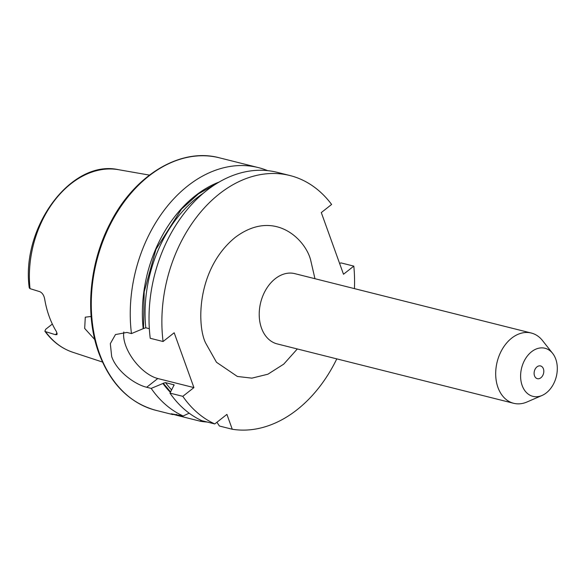 <?xml version="1.0" encoding="UTF-8"?>
<svg xmlns="http://www.w3.org/2000/svg" width="585" height="585" viewBox="0 0 585 585"><rect width="100%" height="100%" fill="white"/><g stroke="black" fill="none" stroke-linecap="round" stroke-linejoin="round"><path stroke-width="0.88" d="M552.635 353.377L542.471 340.521A36.219 26.098 104.1 0 0 531.312 333.04A36.219 26.098 104.1 0 0 502.793 348.331A36.219 26.098 104.1 0 0 497.959 387.475A36.219 26.098 104.1 0 0 513.667 403.292A36.219 26.098 104.1 0 0 527.034 401.975L542.068 395.453A24.797 17.872 104.1 0 0 555.75 359.08A24.797 17.872 104.1 0 0 552.635 353.377A24.797 17.872 104.1 0 0 529.015 354.071A24.797 17.872 104.1 0 0 522.164 385.522A24.797 17.872 104.1 0 0 542.068 395.453M354.437 288.617A130.192 93.812 104.1 0 0 353.815 266.124L343.497 274.248L321.297 212.574L331.615 204.45A130.192 93.812 104.1 0 0 289.933 175.529A130.192 93.812 104.1 0 0 219.368 193.869A130.192 93.812 104.1 0 0 163.076 341.516L174.176 332.777L193.92 387.599L182.812 396.337A130.192 93.812 104.1 0 0 214.775 423.942L226.914 414.392L232.26 429.251A130.192 93.812 104.1 0 0 336.792 358.876M163.076 341.516L150.228 338.291A130.192 93.812 -75.9 0 1 206.512 190.637A130.192 93.812 -75.9 0 1 277.085 172.304L289.933 175.529M219.134 182.045A119.435 86.061 104.1 0 0 143.179 328.675L131.449 333.574L126.938 332.441L115.479 334.561L110.316 343.651L111.684 356.543C116.634 371.263 134.879 384.513 146.681 387.263L157.782 378.524A33.067 16.768 51.8 0 1 125.68 345.523A33.067 16.768 51.8 0 1 123.808 331.973M131.449 333.574A130.192 93.812 -75.9 0 1 187.741 185.92A130.192 93.812 -75.9 0 1 258.307 167.588A130.192 93.812 -75.9 0 1 267.528 170.615M543.399 368.806A6.559 4.731 -75.9 0 1 542.522 375.899A6.559 4.731 -75.9 0 1 537.359 378.671A6.559 4.731 -75.9 0 1 534.514 375.804A6.559 4.731 -75.9 0 1 535.385 368.711A6.559 4.731 -75.9 0 1 540.555 365.939A6.559 4.731 -75.9 0 1 543.399 368.806M91.165 316.909L90.2 316.558L85.286 317.194L84.679 328.434L95.523 340.411M214.775 423.942L201.927 420.717A130.192 93.812 -75.9 0 1 169.964 393.113L182.812 396.337M157.782 378.524L193.92 387.599M146.681 387.263L151.186 388.396L162.922 383.497A119.435 86.061 104.1 0 0 170.352 392.308M170.549 391.899L163.244 383.241L162.922 383.497M163.244 383.241L165.518 382.605L174.089 384.879M174.147 385.237A117.322 84.54 104.1 0 1 173.723 384.659L173.665 385.859L169.964 393.113M143.179 328.675L145.782 327.783L149.336 328.675M353.815 266.124L340.967 262.899L339.614 263.462M216.925 422.253L219.412 426.019L232.26 429.251M200.64 420.11L200.64 421.31L176.363 415.211A33.067 16.768 51.8 0 1 176.436 414.348M176.363 415.211L171.251 413.792L183.149 416.001L189.16 413.171M183.149 416.001A130.192 93.812 -75.9 0 1 151.186 388.396M207.17 422.034A130.192 93.812 -75.9 0 1 200.64 421.31M143.508 328.419L144.173 291.915L155.976 249.29L181.452 209.174L198.432 193.869L216.845 183.419M102.477 362.042L72.767 352.25A94.236 67.904 -75.9 0 1 45.498 331.622L55.348 334.664L57.023 334.642L56.409 331.556A95.318 68.686 -75.9 0 1 44.643 298.869C43.897 295.249 42.31 292.858 39.875 291.696L30.025 288.654A94.236 67.904 -75.9 0 1 70.997 183.719A94.236 67.904 -75.9 0 1 118.616 169.708L149.424 175.112M118.616 169.708C71.363 158.945 20.877 227.177 29.25 287.878L30.025 288.654M45.498 331.622L44.862 331.212L45.718 329.26L52.343 324.046M531.312 333.04L294.84 273.648A36.219 26.098 104.1 0 0 266.321 288.939A36.219 26.098 104.1 0 0 261.488 328.083A36.219 26.098 104.1 0 0 277.195 343.907L277.1 343.885M172.933 414.611L155.91 410.334A130.192 93.812 -75.9 0 1 99.45 353.472A130.192 93.812 -75.9 0 1 148.766 176.136A130.192 93.812 -75.9 0 1 219.331 157.796L258.307 167.588M297.319 348.96L283.732 364.141L267.915 374.203L251.872 378.151L237.356 376.462L216.479 362.269L205.701 343.139C196.779 325.662 196.567 269.078 235.075 237.51C274.292 207.902 305.918 239.755 310.737 260.457L314.964 278.709M171.544 389.829A117.322 84.54 -75.9 0 1 165.518 382.605M145.782 327.783A117.322 84.54 -75.9 0 1 203.361 193.218M57.198 333.209L55.348 334.664M513.667 403.292L277.195 343.907M219.331 157.796C180.626 147.303 134.696 175.01 110.536 222.592C89.278 262.621 84.576 314.525 98.799 352.989C110.419 383.862 129.453 402.977 155.91 410.334M72.767 352.25C61.732 348.536 52.423 341.523 44.862 331.212"/></g></svg>
